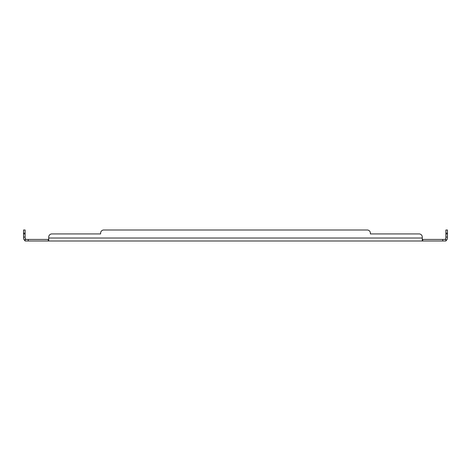 <?xml version="1.0" encoding="UTF-8"?>
<svg xmlns="http://www.w3.org/2000/svg" width="471" height="471" viewBox="0 0 471 471"><rect width="100%" height="100%" fill="white"/><g stroke="black" fill="none" stroke-linecap="round" stroke-linejoin="round"><path stroke-width="0.71" d="M447.45 233.928L445.878 233.928L445.878 229.995L447.45 229.995L447.45 238.026A2.985 2.985 0 0 1 446.361 240.328L445.878 241.005L25.122 241.005L25.122 239.433L25.634 239.109A1.407 1.407 0 0 1 25.122 238.026L25.122 233.928L23.55 233.928L23.55 229.995L25.122 229.995L25.122 233.928M445.878 241.005L445.878 239.433L422.728 239.433L422.728 241.005L422.281 240.328L422.281 237.072A3.144 3.144 0 0 0 419.137 233.928L370.377 233.928L370.377 233.139A3.144 3.144 0 0 0 367.233 229.995L103.767 229.995A3.144 3.144 0 0 0 100.623 233.139L100.623 233.928L51.863 233.928A3.144 3.144 0 0 0 48.719 237.072L48.719 240.328L48.272 241.005L48.272 239.433L25.122 239.433M25.122 239.739L24.639 240.328A2.985 2.985 0 0 1 23.55 238.026L23.55 233.928M24.639 240.328L25.122 241.005M48.719 241.005L48.719 240.328M422.281 241.005L422.281 240.328M445.878 239.739L446.361 240.328M445.878 239.433L445.366 239.109A1.407 1.407 0 0 0 445.878 238.026L445.878 233.928M422.281 238.026L48.719 238.026L48.719 237.072M48.272 239.433L48.719 239.109M422.728 239.433L422.281 239.109M444.465 239.433L445.366 239.109M26.535 239.433L25.634 239.109M419.137 233.928L370.377 233.928L370.377 233.139M103.767 229.995L367.233 229.995M51.863 233.928L100.623 233.928L100.623 233.139M442.734 239.433L442.734 241.005M28.266 241.005L28.266 239.433M447.45 237.072L445.878 237.072M23.55 237.072L25.122 237.072M445.878 233.139L447.45 233.139M23.55 233.139L25.122 233.139"/></g></svg>
